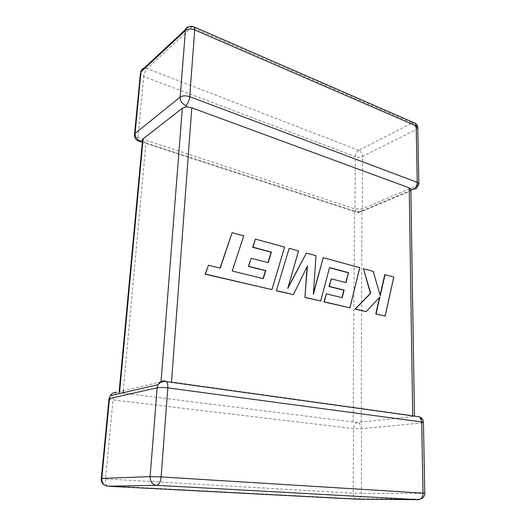 <?xml version="1.0" encoding="UTF-8"?>
<svg xmlns="http://www.w3.org/2000/svg" width="526" height="526" viewBox="0 0 526 526"><rect width="100%" height="100%" fill="white"/><g stroke="black" fill="none" stroke-linecap="round" stroke-linejoin="round"><path stroke-width="0.39" stroke-dasharray="2.63 1.97" d="M357.246 422.496L357.384 422.523C355.096 423.108 353.834 425.139 353.59 428.618L353.176 493.171L105.516 478.903L113.018 399.951C113.596 395.71 114.799 393.165 116.641 392.324L357.246 422.496L414.495 416.408L412.7 415.56L171.522 381.929L161.041 381.58M417.079 416.171L414.495 416.408M119.369 392.659L119.119 391.804L119.645 391.614L161.022 381.837M164.677 380.975L165.585 381.843M123.255 390.759L145.958 142.901L354.498 211.051L353.124 421.983M139.607 141.402L138.476 141.034L137.963 137.569L143.762 76.533L355.306 156.689L354.978 208.953L356.076 212.044L358.423 212.333L358.305 211.314L354.498 211.051M142.493 140.751L142.526 140.337M361.191 422.115L361.941 210.86L358.305 211.314M410.865 189.182L409.175 191.05L412.601 415.547M361.941 210.86L409.175 191.05M145.958 142.901L142.796 140.685M263.283 278.649L231.999 271.133L243.485 235.99L231.848 232.801M220.019 268.076L208.171 265.387M271.679 289.708L284.356 247.187L255.156 239.192M267.964 262.586L250.909 258.391M293.146 294.718L307.085 266.55M320.406 301.076L329.493 267.754M345.76 282.534L330.979 278.911M341.946 297.631L326.035 293.949M349.652 307.901L359.514 267.78L322.971 257.773M313.424 293.067L315.705 255.781L306.132 253.157M288.024 287.505L298.281 251.007L288.866 248.423M384.881 316.119L393.553 277.11L384.756 274.697M380.094 295.185L372.96 271.469L363.157 268.779M365.905 311.694L379.575 297.295M108.981 399.03L113.018 399.951L353.59 428.618L361.599 428.756L421.536 422.976L422.838 493.388L361.375 493.421L361.599 428.756C361.355 425.264 359.955 423.187 357.384 422.523M142.349 142.296L356.076 212.044C357.963 212.833 359.777 212.642 361.513 211.472L362.342 208.763L362.526 156.432L416.112 129.652L417.144 185.625L362.342 208.763L354.978 208.953L137.963 137.569C135.925 136.865 134.748 135.978 134.439 134.912M412.608 415.869L412.621 416.645M358.732 150.331L147.07 68.571L191.76 27.24L412.121 123.018L358.732 150.331C361.04 151.501 362.302 153.533 362.526 156.432C360.225 157.379 357.818 157.465 355.306 156.689C355.523 153.783 356.667 151.666 358.732 150.331M123.038 393.126L123.071 392.758M417.789 127.489L416.112 129.652C415.823 126.556 414.495 124.346 412.121 123.018L413.732 122.617M192.95 26.497L191.76 27.24L188.919 26.727M358.423 212.333L361.513 211.472L416.362 188.505L417.144 185.625L418.854 183.679M144.959 68.163L147.07 68.571C145.34 70.464 144.242 73.121 143.762 76.533L140.403 73.693M424.798 493.283L422.838 493.388C422.825 495.972 422.056 497.859 420.55 499.069L418.492 499.693M357.009 499.194L355.655 498.806C354.07 497.721 353.248 495.84 353.176 493.171L361.375 493.421C361.303 495.781 360.52 497.517 359.021 498.622L357.009 499.194M101.294 478.535L105.516 478.903C105.266 482.184 105.7 484.472 106.804 485.768L107.817 486.221M423.437 422.411L421.536 422.976C421.379 420.103 420.353 418.006 418.472 416.684M104.72 485.163L106.804 485.768L355.655 498.806L420.55 499.069"/><path stroke-width="0.79" d="M142.526 140.337L143.131 138.798L182.325 108.277L186.546 106.771L191.799 107.823L409.215 187.861L410.865 189.182L413.245 189.347C415.731 187.986 417.072 185.665 417.263 182.384L416.217 125.957L194.725 29.943L189.708 96.666L417.263 182.384L418.86 184.133L416.362 188.505L413.245 189.347M140.258 141.04C136.813 139.554 135.083 137.016 135.064 133.426L134.584 133.979C134.091 137.253 135.386 139.607 138.476 141.034L142.493 140.751M185.757 105.601C187.894 103.583 189.209 100.604 189.708 96.666C185.796 95.443 182.607 95.6 180.148 97.139L185.422 30.534L141.001 71.845L135.064 133.426L180.148 97.139C180.227 101.045 182.095 103.865 185.757 105.601L186.546 106.771M232.104 232.676L220.23 268.122L208.427 265.275L205.403 274.072L271.955 289.609L284.625 247.075L255.426 239.074L252.881 247.161L271.383 252.092L268.181 262.645L251.172 258.279L248.64 266.314L265.775 270.581L263.283 278.649L232.262 271.028L243.748 235.872L232.104 232.676L220.019 268.076M208.427 265.275L205.147 274.184L271.955 289.609M255.426 239.074L252.611 247.279L271.114 252.204L267.964 262.586M251.172 258.279L248.371 266.426L265.505 270.686L263.066 278.589M348.495 272.639L346.003 282.6L331.262 278.819L329.289 286.394L344.135 290.089L342.196 297.69L326.317 293.856L324.253 301.825L349.935 307.822L359.797 267.688L323.253 257.668L313.338 294.343L315.981 255.675L306.408 253.052L287.755 288.445L298.558 250.895L289.142 248.318L276.38 290.806L293.429 294.626L307.401 265.906L304.922 297.466L320.689 300.99L329.539 267.589L348.495 272.639L345.76 282.534M276.65 290.707L293.429 294.626M307.085 266.55L304.922 297.466M305.205 297.374L320.689 300.99M329.493 267.754L348.205 272.738M331.262 278.819L329.006 286.486L343.846 290.181L341.946 297.631M326.317 293.856L323.97 301.911L349.935 307.822M323.253 257.668L313.424 293.067M306.408 253.052L288.024 287.505M289.142 248.318L276.38 290.806M385.045 274.605L380.245 295.717L373.25 271.377L363.44 268.687L370.712 293.311L355.26 309.064L366.201 311.616L379.936 296.914L376.064 313.917L385.17 316.047L393.842 277.018L384.756 274.697L380.094 295.185M385.17 316.047L375.774 313.996L379.575 297.295M363.44 268.687L370.422 293.396L354.971 309.143L366.201 311.616M108.981 399.03L110.361 395.703L158.017 384.657C160.325 382.047 163.152 381.034 166.505 381.633C167.544 382.915 167.978 384.999 167.807 387.872C163.356 387.36 159.805 387.327 157.142 387.774L109.507 398.517L101.801 478.404L150.114 476.622L157.142 387.774L158.017 384.657C159.562 381.935 161.784 380.712 164.677 380.975L166.505 381.633L419.419 416.822C420.846 417.927 421.615 419.636 421.714 421.957L167.807 387.872L161.114 476.931L423.035 493.112L421.714 421.957L423.437 422.556L424.798 493.283M101.294 478.535L109.014 398.682L110.361 395.703C111.841 393.238 113.938 392.113 116.641 392.324M143.131 138.798L119.645 391.614M161.041 381.58L182.325 108.277M191.799 107.823L171.522 381.929M412.7 415.56L409.215 187.861M156.689 485.347L107.817 486.221L357.009 499.194L418.492 499.693L156.689 485.347C159.023 484.801 160.496 481.994 161.114 476.931L150.114 476.622C150.16 481.691 152.349 484.597 156.689 485.347M123.071 392.758L123.255 390.759M413.732 122.617L415.284 123.294L416.217 125.957L417.782 127.943L418.854 183.679M417.789 127.489C417.67 125.661 416.835 124.267 415.284 123.294L194.252 26.977C190.793 25.623 187.927 26.412 185.652 29.357L185.422 30.534C187.835 28.779 190.938 28.582 194.725 29.943L194.252 26.977L192.95 26.497M144.959 68.163C143.118 68.235 141.875 69.097 141.238 70.754L140.521 72.47L141.238 70.754L185.652 29.357C186.204 27.799 187.295 26.925 188.919 26.727M134.439 134.912L140.403 73.693M420.55 499.069C423.193 498.03 424.607 496.117 424.798 493.322L423.035 493.112C422.819 497.123 421.306 499.319 418.492 499.693M107.817 486.221C103.786 485.557 101.781 482.953 101.801 478.404L101.314 478.443C100.959 481.5 102.097 483.742 104.72 485.163M418.472 416.684L419.419 416.822C421.957 417.894 423.298 419.761 423.437 422.411M142.349 142.296L139.607 141.402M142.618 139.37L119.119 391.804M410.845 189.472L414.462 416.132"/></g></svg>
